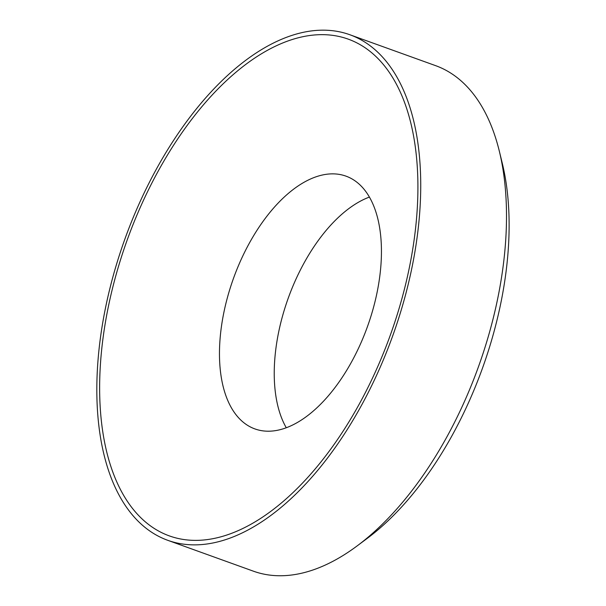 <?xml version="1.0" encoding="UTF-8"?>
<svg xmlns="http://www.w3.org/2000/svg" width="606" height="606" viewBox="0 0 606 606"><rect width="100%" height="100%" fill="white"/><g stroke="black" fill="none" stroke-linecap="round" stroke-linejoin="round"><path stroke-width="0.91" d="M350.457 363.895A134.343 71.205 109.8 0 1 254.906 428.919A134.343 71.205 109.8 0 1 236.726 415.633A134.343 71.205 109.8 0 1 250.452 241.173A134.343 71.205 109.8 0 1 345.996 176.149A134.343 71.205 109.8 0 1 364.183 189.436A134.343 71.205 109.8 0 1 350.457 363.895M383.999 65.289A263.974 139.91 109.8 0 1 357.032 408.08A263.974 139.91 109.8 0 1 133.555 509.744A263.974 139.91 109.8 0 1 160.522 166.945A263.974 139.91 109.8 0 1 383.999 65.289M358.782 410.232A268.678 142.402 109.8 0 1 167.688 540.287A268.678 142.402 109.8 0 1 158.772 164.802A268.678 142.402 109.8 0 1 349.867 34.747A268.678 142.402 109.8 0 1 358.782 410.232M349.867 34.747L435.6 65.645A268.678 142.402 109.8 0 1 499.352 151.28A268.678 142.402 109.8 0 1 444.524 441.13A268.678 142.402 109.8 0 1 357.146 545.9A268.678 142.402 109.8 0 1 253.422 571.185L167.688 540.287M499.352 151.28L502.329 163.499A255.247 135.282 109.8 0 1 450.235 438.858A255.247 135.282 109.8 0 1 367.228 538.386L357.146 545.9M286.274 427.745A134.343 71.205 109.8 0 1 305.227 260.913A134.343 71.205 109.8 0 1 369.402 197.071"/></g></svg>
